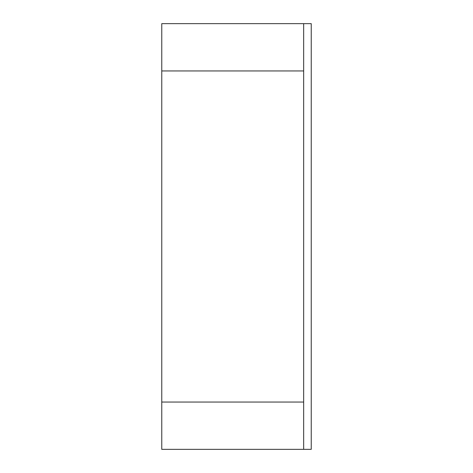 <?xml version="1.0" encoding="UTF-8"?>
<svg xmlns="http://www.w3.org/2000/svg" width="473" height="473" viewBox="0 0 473 473"><rect width="100%" height="100%" fill="white"/><g stroke="black" fill="none" stroke-linecap="round" stroke-linejoin="round"><path stroke-width="0.71" d="M161.766 70.95L303.666 70.95L303.666 23.65L161.766 23.65L161.766 449.35L303.666 449.35L303.666 402.05L161.766 402.05M303.666 70.95L303.666 402.05M303.666 23.65L311.234 23.65L311.234 449.35L303.666 449.35"/></g></svg>
